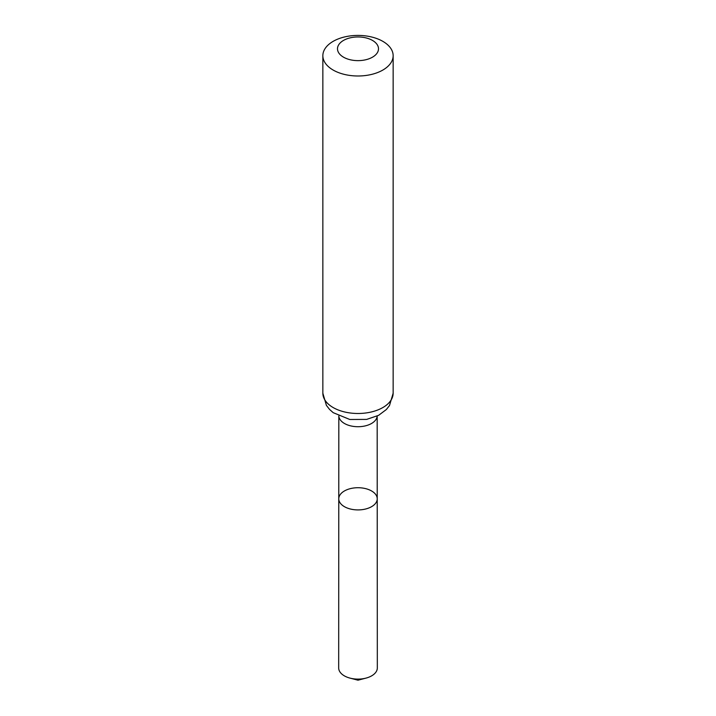 <?xml version="1.0" encoding="UTF-8"?>
<svg xmlns="http://www.w3.org/2000/svg" width="716" height="716" viewBox="0 0 716 716"><rect width="100%" height="100%" fill="white"/><g stroke="black" fill="none" stroke-linecap="round" stroke-linejoin="round"><path stroke-width="1.07" d="M377.225 498.81A19.225 11.098 180 0 1 358 509.917A19.225 11.098 180 0 1 338.775 498.81A19.225 11.098 0 0 0 344.405 506.66A19.225 11.098 0 0 0 365.357 509.067A19.225 11.098 0 0 0 377.225 498.81A19.225 11.098 0 0 0 358 487.721A19.225 11.098 0 0 0 338.775 498.81L338.677 667.947A19.323 11.161 0 0 0 344.333 675.841A19.323 11.161 0 0 0 350.026 678.115A19.323 11.161 0 0 0 365.974 678.115A19.323 11.161 0 0 0 377.323 667.947L377.171 416.059M372.499 40.427A20.504 11.841 180 0 1 363.307 60.233A20.504 11.841 180 0 1 338.194 45.735A20.504 11.841 180 0 1 372.499 40.427M382.854 41.358A35.147 20.29 180 0 1 393.147 55.705A35.147 20.29 180 0 1 358 75.994A35.147 20.29 180 0 1 322.853 55.705A35.147 20.29 180 0 1 344.548 36.955A35.147 20.29 180 0 1 382.854 41.358M358.743 679.099L358 680.2L365.974 678.115M377.153 416.068A19.171 11.071 180 0 1 358 426.718A19.171 11.071 180 0 1 338.847 416.068M393.147 393.2A35.147 20.29 180 0 1 358 413.49A35.147 20.29 180 0 1 322.853 393.2L326.398 405.372L329.53 409.409L333.182 412.658L349.811 419.486L366.637 419.406L378.594 415.343L386.354 409.525L389.513 405.507L393.147 393.2L393.147 55.705M338.829 416.059L338.775 498.81M322.853 55.705L322.853 393.2M358 680.2L350.026 678.115"/></g></svg>
